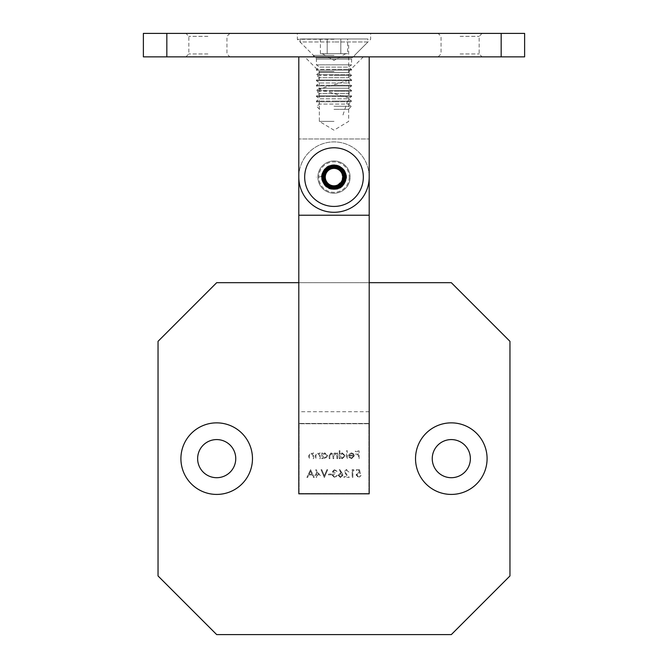 <?xml version="1.0" encoding="UTF-8"?>
<svg xmlns="http://www.w3.org/2000/svg" width="668" height="668" viewBox="0 0 668 668"><rect width="100%" height="100%" fill="white"/><g stroke="black" fill="none" stroke-linecap="round" stroke-linejoin="round"><path stroke-width="0.5" stroke-dasharray="3.34 2.5" d="M349.247 177.103A15.247 15.247 0 0 1 334 192.351A15.247 15.247 0 0 1 318.753 177.103A15.247 15.247 0 0 1 334 161.848A15.247 15.247 0 0 1 349.247 177.103M321.684 177.103A12.316 12.316 0 0 0 334 189.42A12.316 12.316 0 0 0 346.316 177.103A12.316 12.316 0 0 0 334 164.787A12.316 12.316 0 0 0 321.684 177.103A12.316 12.316 0 0 0 334 189.42A12.316 12.316 0 0 0 346.316 177.103A12.316 12.316 0 0 0 334 164.787A12.316 12.316 0 0 0 321.684 177.103M180.911 458.64A35.78 35.78 0 0 0 216.691 494.42A35.78 35.78 0 0 0 252.471 458.64A35.78 35.78 0 0 0 216.691 422.861A35.78 35.78 0 0 0 180.911 458.64M197.628 458.64A19.063 19.063 0 0 0 216.691 477.704A19.063 19.063 0 0 0 235.754 458.64A19.063 19.063 0 0 0 216.691 439.577A19.063 19.063 0 0 0 197.628 458.64M415.529 458.64A35.78 35.78 0 0 0 451.309 494.42A35.78 35.78 0 0 0 487.089 458.64A35.78 35.78 0 0 0 451.309 422.861A35.78 35.78 0 0 0 415.529 458.64M432.246 458.64A19.063 19.063 0 0 0 451.309 477.704A19.063 19.063 0 0 0 470.372 458.64A19.063 19.063 0 0 0 451.309 439.577A19.063 19.063 0 0 0 432.246 458.64M320.323 475.649L315.947 469.479L315.947 474.848L315.046 474.848L315.046 475.649L315.947 475.649L315.947 477.436L316.64 477.436L316.64 475.649L320.323 475.649L315.947 469.479L315.947 474.848L315.046 474.848L315.046 475.649L315.947 475.649L315.947 477.436L316.64 477.436L316.64 475.649L320.323 475.649M331.361 474.848L331.361 474.055L328.38 474.055L328.38 474.848L331.361 474.848L331.361 474.055L328.38 474.055L328.38 474.848L331.361 474.848M342.033 473.019L339.72 469.479L339.185 469.896L341.231 473.036L340.429 472.961L338.125 475.257L340.555 477.637L342.901 475.274L339.72 469.479L339.185 469.896L341.231 473.036L340.429 472.961L338.125 475.257L340.555 477.637L342.901 475.274L342.033 473.019M354.048 470.472L353.589 469.679L352.153 469.679L352.153 477.436L352.854 477.436L352.854 470.472L354.048 470.472L353.589 469.679L352.153 469.679L352.153 477.436L352.854 477.436L352.854 470.472L354.048 470.472M313.659 458.64L313.659 452.971L312.958 452.971L312.958 453.99L310.804 452.871L308.683 455.743L308.683 458.64L309.376 458.64L309.459 454.683L310.921 453.564L312.849 455.067L312.958 458.64L313.659 458.64L313.659 452.971L312.958 452.971L312.958 453.99L310.804 452.871L308.683 455.743L308.683 458.64L309.376 458.64L309.459 454.683L310.921 453.564L312.849 455.067L312.958 458.64L313.659 458.64M322.51 452.971L321.817 452.971L321.817 458.64L322.51 458.64L322.51 457.655L324.823 458.741L327.779 455.785L324.807 452.871L322.51 454.015L322.51 452.971L321.817 452.971L321.817 458.64L322.51 458.64L322.51 457.655L324.823 458.741L327.779 455.785L324.807 452.871L322.51 454.015L322.51 452.971M339.92 450.683L339.219 450.683L339.219 458.64L339.92 458.64L339.92 457.655L342.233 458.741L345.189 455.785L342.216 452.871L339.92 454.065L339.92 450.683L339.219 450.683L339.219 458.64L339.92 458.64L339.92 457.655L342.233 458.741L345.189 455.785L342.216 452.871L339.92 454.065L339.92 450.683M351.577 458.039L349.489 456.845L348.871 457.171L351.493 458.741L354.341 455.818L353.689 453.923L351.477 452.871L349.189 453.981L348.571 455.952L353.648 455.952L351.577 458.039L349.489 456.845L348.871 457.171L351.493 458.741L354.341 455.818L353.689 453.923L351.477 452.871L349.189 453.981L348.571 455.952L353.648 455.952L351.577 458.039M509.96 575.95L509.96 341.331L451.309 282.681L216.691 282.681L158.04 341.331L158.04 575.95L216.691 634.6L451.309 634.6L509.96 575.95M359.117 458.64L359.117 450.883L355.334 450.883L355.334 451.677L358.424 451.677L358.424 454.065L355.334 454.065L355.334 454.858L358.424 454.858L358.424 458.64L359.117 458.64L359.117 450.883L355.334 450.883L355.334 451.677L358.424 451.677L358.424 454.065L355.334 454.065L355.334 454.858L358.424 454.858L358.424 458.64L359.117 458.64M347.276 458.64L347.276 450.683L346.583 450.683L346.583 458.64L347.276 458.64L347.276 450.683L346.583 450.683L346.583 458.64L347.276 458.64M337.632 458.64L337.632 452.971L336.931 452.971L336.931 453.956L334.977 452.871L333.173 454.24L331.094 452.871L329.174 455.568L329.174 458.64L329.875 458.64L329.875 455.568L331.219 453.564L333.056 456.436L333.056 458.64L333.749 458.64L333.749 455.76L335.102 453.564L336.931 456.252L336.931 458.64L337.632 458.64L337.632 452.971L336.931 452.971L336.931 453.956L334.977 452.871L333.173 454.24L331.094 452.871L329.174 455.568L329.174 458.64L329.875 458.64L329.875 455.568L331.219 453.564L333.056 456.436L333.056 458.64L333.749 458.64L333.749 455.76L335.102 453.564L336.931 456.252L336.931 458.64L337.632 458.64M320.222 458.64L320.222 452.971L319.529 452.971L319.529 453.99L317.367 452.871L315.246 455.743L315.246 458.64L315.947 458.64L316.031 454.683L317.492 453.564L319.421 455.067L319.529 458.64L320.222 458.64L320.222 452.971L319.529 452.971L319.529 453.99L317.367 452.871L315.246 455.743L315.246 458.64L315.947 458.64L316.031 454.683L317.492 453.564L319.421 455.067L319.529 458.64L320.222 458.64M359.518 469.679L356.336 469.679L356.336 470.472L358.975 470.472L359.392 472.518L358.474 472.36L356.036 474.898L358.741 477.637L361.104 475.449L358.699 476.843L356.729 474.873L358.599 473.161L360.311 473.554L359.518 469.679L356.336 469.679L356.336 470.472L358.975 470.472L359.392 472.518L358.474 472.36L356.036 474.898L358.741 477.637L361.104 475.449L358.699 476.843L356.729 474.873L358.599 473.161L360.311 473.554L359.518 469.679M346.475 470.272L348.972 472.067L346.441 469.479L344.095 471.783L347.611 476.643L343.995 476.643L343.995 477.436L349.272 477.436L344.797 471.85L346.475 470.272L348.972 472.067L346.441 469.479L344.095 471.783L347.611 476.643L343.995 476.643L343.995 477.436L349.272 477.436L344.797 471.85L346.475 470.272M334.718 470.272L337.031 471.466L334.726 469.479L332.455 471.491L333.365 473.094L332.063 475.132L334.743 477.637L337.332 475.349L334.735 476.843L332.756 475.199L335.144 473.554L335.144 472.76L333.157 471.491L334.718 470.272L337.031 471.466L334.726 469.479L332.455 471.491L333.365 473.094L332.063 475.132L334.743 477.637L337.332 475.349L334.735 476.843L332.756 475.199L335.144 473.554L335.144 472.76L333.157 471.491L334.718 470.272M324.397 477.436L327.679 469.679L326.936 469.679L324.347 475.791L321.767 469.679L321.016 469.679L324.297 477.436L327.679 469.679L326.936 469.679L324.347 475.791L321.767 469.679L321.016 469.679L324.397 477.436M310.57 469.679L306.896 477.436L307.647 477.436L308.8 474.948L312.315 474.948L313.492 477.436L314.252 477.436L310.57 469.679L306.896 477.436L307.647 477.436L308.8 474.948L312.315 474.948L313.492 477.436L314.252 477.436L310.57 469.679M369.195 282.681L298.805 282.681M368.903 423.737L368.903 493.535L299.097 493.535L299.097 423.737L368.903 423.737L368.903 493.535L299.097 493.535L299.097 423.737L368.903 423.737L369.195 420.013L369.195 493.827L369.195 423.445L298.805 423.445L369.195 423.445M298.805 177.103A35.195 35.195 0 0 1 334 141.908A35.195 35.195 0 0 1 369.195 177.103A35.195 35.195 0 0 0 334 141.908A35.195 35.195 0 0 0 298.805 177.103L298.805 138.977L369.195 138.977L369.195 177.103A35.195 35.195 0 0 1 334 212.29A35.195 35.195 0 0 1 298.805 177.103L298.805 420.013M369.195 420.013L369.195 177.103M299.097 493.535L368.903 493.535M298.805 215.23L369.195 215.23M353.572 455.259L349.272 455.259L351.435 453.564L352.896 454.098L353.572 455.259L349.272 455.259L351.435 453.564L352.896 454.098L353.572 455.259M342.208 458.039L339.92 455.818L342.208 453.564L344.496 455.793L342.208 458.039L339.92 455.818L342.208 453.564L344.496 455.793L342.208 458.039M324.798 458.039L322.51 455.818L324.798 453.564L327.086 455.793L324.798 458.039L322.51 455.818L324.798 453.564L327.086 455.793L324.798 458.039M340.513 476.843L338.826 475.299L340.58 473.754L342.208 475.299L340.513 476.843L338.826 475.299L340.58 473.754L342.208 475.299L340.513 476.843M318.953 474.848L316.64 474.848L316.64 471.483L318.953 474.848L316.64 474.848L316.64 471.483L318.953 474.848M311.939 474.155L309.159 474.155L310.528 471.19L311.939 474.155L309.159 474.155L310.528 471.19L311.939 474.155M334 33.4L297.344 33.4L334 33.4M334 39.262L297.344 39.262L334 39.262M334 55.394L313.467 55.394L334 55.394M334 56.863L304.675 56.863L334 56.863M207.898 33.4L185.896 33.4L207.898 33.4M207.898 36.331L188.835 36.331L207.898 36.331M207.898 56.863L185.896 56.863L207.898 56.863M207.898 53.933L188.835 53.933L207.898 53.933M460.102 33.4L482.104 33.4L460.102 33.4M460.102 36.331L479.165 36.331L460.102 36.331M460.102 56.863L482.104 56.863L460.102 56.863M460.102 53.933L479.165 53.933L460.102 53.933M501.167 33.4L501.167 56.863L524.622 56.863L524.622 33.4L143.378 33.4L143.378 56.863L166.833 56.863L166.833 33.4M501.167 56.863L166.833 56.863M334 109.36L348.345 109.36L334 109.36M334 106.254L351.451 106.254L334 106.254M348.345 109.36L351.451 106.254L348.345 104.074L319.655 104.074L348.345 104.074L351.593 101.803L334 101.803L351.593 101.803L351.593 101.077L334 101.077L351.593 101.077L348.345 98.797L351.593 96.518L334 96.518L351.593 96.518L351.593 95.8L334 95.8L351.593 95.8L348.345 93.52L351.593 91.24L334 91.24L351.593 91.24L351.593 90.522L334 90.522L351.593 90.522L348.345 88.243L351.593 85.963L334 85.963L351.593 85.963L351.593 85.237L334 85.237L351.593 85.237L348.345 82.966L351.593 80.686L334 80.686L351.593 80.686L351.593 79.96L334 79.96L351.593 79.96L348.345 77.68L351.593 75.409L334 75.409L351.593 75.409L351.593 74.682L334 74.682L351.593 74.682L348.345 72.403L351.593 70.123L334 70.123L351.593 70.123L351.593 69.405L334 69.405L351.593 69.405L348.345 67.126L351.593 64.846L334 64.846L351.593 64.846L351.593 59.06L316.407 59.06L351.593 59.06L352.111 57.815L315.889 57.815L352.111 57.815L367.934 41.992L334 41.992L367.934 41.992L367.934 38.969L334 38.969L367.934 38.969M319.655 109.36L316.548 106.254L319.655 104.074L316.407 101.803L334 101.803L316.407 101.803L316.407 101.077L334 101.077L316.407 101.077L319.655 98.797L348.345 98.797L319.655 98.797L316.407 96.518L334 96.518L316.407 96.518L316.407 95.8L334 95.8L316.407 95.8L319.655 93.52L348.345 93.52L319.655 93.52L316.407 91.24L334 91.24L316.407 91.24L316.407 90.522L334 90.522L316.407 90.522L319.655 88.243L348.345 88.243L319.655 88.243L316.407 85.963L334 85.963L316.407 85.963L316.407 85.237L334 85.237L316.407 85.237L319.655 82.966L348.345 82.966L319.655 82.966L316.407 80.686L334 80.686L316.407 80.686L316.407 79.96L334 79.96L316.407 79.96L319.655 77.68L348.345 77.68L319.655 77.68L316.407 75.409L334 75.409L316.407 75.409L316.407 74.682L334 74.682L316.407 74.682L319.655 72.403L348.345 72.403L319.655 72.403L316.407 70.123L334 70.123L316.407 70.123L316.407 69.405L334 69.405L316.407 69.405L319.655 67.126L348.345 67.126L319.655 67.126L316.407 64.846L334 64.846L316.407 64.846L316.407 59.06L315.889 57.815L300.066 41.992L334 41.992L300.066 41.992L300.066 38.969L334 38.969L300.066 38.969M347.611 53.632L320.389 53.632L334 53.632L322.21 53.632L327.195 53.632L327.195 38.969L320.389 38.969L347.611 38.969L327.195 38.969L327.195 53.632L340.805 53.632L340.805 38.969L340.805 53.632L347.611 53.632L347.611 38.969M320.389 53.632L320.389 38.969M334 53.632L345.79 53.632L334 53.632M304.675 177.103A29.325 29.325 0 0 0 334 206.429A29.325 29.325 0 0 0 363.325 177.103A29.325 29.325 0 0 0 334 147.778A29.325 29.325 0 0 0 304.675 177.103A29.325 29.325 0 0 0 334 206.429A29.325 29.325 0 0 0 363.325 177.103A29.325 29.325 0 0 0 334 147.778A29.325 29.325 0 0 0 304.675 177.103M317.868 177.103A16.132 16.132 0 0 0 334 193.227A16.132 16.132 0 0 0 350.132 177.103A16.132 16.132 0 0 0 334 160.971A16.132 16.132 0 0 0 317.868 177.103A16.132 16.132 0 0 0 334 193.227A16.132 16.132 0 0 0 350.132 177.103A16.132 16.132 0 0 0 334 160.971A16.132 16.132 0 0 0 317.868 177.103M334 121.384L319.337 121.384L334 121.384M334 71.526L319.337 71.526L334 71.526M369.195 138.977L369.195 56.863L298.805 56.863L298.805 138.977L369.195 138.977M369.195 56.863L298.805 56.863M342.776 184.969L334 188.493C320.406 188.919 320.097 166.248 334 167.2C337.457 167.451 340.104 169.054 341.941 172.01A9.427 9.427 0 0 0 324.573 177.103A9.427 9.427 0 0 0 336.321 186.238C341.632 185.42 344.788 182.314 345.782 176.936C345.014 169.864 341.081 165.99 334 165.313C349.214 164.587 349.197 189.62 334 188.885A11.79 11.79 0 0 0 345.79 177.103A11.79 11.79 0 0 0 334 165.313C349.205 164.587 349.205 189.612 334 188.885L342.333 185.437C347.285 179.174 346.859 173.254 341.064 167.668L341.106 167.693C350.182 173.805 344.838 189.512 334 188.885C349.205 189.628 349.205 164.578 334 165.313C349.197 164.578 349.205 189.62 334 188.885C349.205 189.628 349.205 164.578 334 165.313C349.214 164.587 349.197 189.62 334 188.885C349.205 189.628 349.205 164.578 334 165.313C349.197 164.587 349.214 189.612 334 188.885C349.205 189.628 349.205 164.57 334 165.313C349.205 164.587 349.197 189.62 334 188.885C349.205 189.628 349.205 164.578 334 165.313C349.205 164.587 349.205 189.612 334 188.885C349.205 189.628 349.205 164.578 334 165.313C349.197 164.578 349.205 189.62 334 188.885C349.205 189.628 349.205 164.578 334 165.313C318.795 164.578 318.795 189.628 334 188.885C318.803 189.62 318.786 164.587 334 165.313C318.795 164.578 318.795 189.628 334 188.885C318.795 189.62 318.803 164.578 334 165.313C318.795 164.578 318.795 189.628 334 188.885C318.795 189.612 318.795 164.587 334 165.313C318.795 164.578 318.795 189.628 334 188.885C318.795 189.62 318.795 164.587 334 165.313C318.795 164.578 318.795 189.628 334 188.885C318.795 189.612 318.795 164.587 334 165.313C318.795 164.578 318.795 189.628 334 188.885C318.803 189.62 318.786 164.587 334 165.313C318.795 164.578 318.795 189.628 334 188.885C318.786 189.612 318.803 164.578 334 165.313C318.795 164.578 318.795 189.628 334 188.885C318.795 189.612 318.786 164.595 334 165.313A11.79 11.79 0 0 0 322.21 177.103A11.79 11.79 0 0 0 334 188.885C318.795 189.62 318.803 164.578 334 165.313C343.753 164.829 349.731 177.913 342.776 184.969A11.79 11.79 0 0 0 345.782 176.936M341.064 167.668L341.106 167.693C345.774 173.922 345.59 179.241 340.555 183.658L340.555 183.658C345.598 179.224 345.774 173.897 341.064 167.668M363.325 177.103A29.325 29.325 0 0 0 334 147.778A29.325 29.325 0 0 0 304.675 177.103A29.325 29.325 0 0 0 334 206.429A29.325 29.325 0 0 0 363.325 177.103M341.941 172.01L342.275 180.418L336.321 186.238M324.08 176.686L323.838 177.103M337.39 185.721C349.506 181.562 340.313 162.182 329.366 169.079C318.736 174.565 328.564 191.591 338.634 185.128C344.721 179.775 344.721 174.423 338.634 169.079C330.952 166.482 326.326 169.154 324.731 177.103C324.172 189.052 343.828 189.052 343.269 177.103C343.828 165.146 324.172 165.146 324.731 177.103C326.326 185.053 330.952 187.725 338.634 185.128C344.721 179.775 344.721 174.423 338.634 169.079C328.564 162.608 318.736 179.642 329.366 185.128C337.048 187.725 341.674 185.053 343.269 177.103C341.674 169.154 337.048 166.482 329.366 169.079C323.279 174.423 323.279 179.775 329.366 185.128C337.048 187.725 341.674 185.053 343.269 177.103C343.828 165.146 324.172 165.146 324.731 177.103C324.172 189.052 343.828 189.052 343.269 177.103C341.674 169.154 337.048 166.482 329.366 169.079C323.279 174.423 323.279 179.775 329.366 185.128C339.436 191.591 349.264 174.565 338.634 169.079C330.952 166.482 326.326 169.154 324.731 177.103C326.326 185.053 330.952 187.725 338.634 185.128C349.264 179.642 339.436 162.608 329.366 169.079C317.333 175.542 331.336 193.553 340.555 183.658C331.336 193.553 317.333 175.55 329.366 169.079C339.436 162.608 349.264 179.642 338.634 185.128C330.952 187.725 326.326 185.053 324.731 177.103C326.326 169.154 330.952 166.482 338.634 169.079C349.264 174.565 339.436 191.591 329.366 185.128C323.279 179.775 323.279 174.423 329.366 169.079C337.048 166.482 341.674 169.154 343.269 177.103C343.828 189.052 324.172 189.052 324.731 177.103C324.172 165.146 343.828 165.146 343.269 177.103C343.828 189.052 324.172 189.052 324.731 177.103C326.326 169.154 330.952 166.482 338.634 169.079C344.721 174.423 344.721 179.775 338.634 185.128C328.564 191.591 318.736 174.565 329.366 169.079C339.436 162.608 349.264 179.642 338.634 185.128C328.564 191.591 318.736 174.565 329.366 169.079C337.048 166.482 341.674 169.154 343.269 177.103C341.674 185.053 337.048 187.725 329.366 185.128C318.736 179.642 328.564 162.608 338.634 169.079C349.264 174.565 339.436 191.591 329.366 185.128C315.638 177.229 335.278 158.75 342.308 173.004M348.663 45.132L348.663 80.327L319.337 89.12L348.663 97.92L342.801 115.514M345.79 177.103L342.333 168.77L334 165.322L325.667 168.77L322.218 177.103M341.081 167.685L339.603 166.733M331.57 188.635L338.133 188.142M345.782 176.795L343.486 170.106M343.444 170.056L337.991 166.015M337.215 165.764L330.735 165.781M322.226 176.552L316.407 177.103M334 164.787C344.571 166.891 348.12 173.054 344.663 183.257C337.557 191.357 330.443 191.357 323.337 183.257C319.88 173.054 323.429 166.891 334 164.787C344.571 166.891 348.12 173.054 344.663 183.257C337.557 191.357 330.443 191.357 323.337 183.257C319.88 173.054 323.429 166.891 334 164.787C344.571 166.891 348.12 173.054 344.663 183.257C337.373 197.394 314.737 184.326 323.337 170.941C330.443 162.85 337.557 162.85 344.663 170.941C348.12 181.153 344.571 187.307 334 189.42C323.429 187.307 319.88 181.153 323.337 170.941C330.443 162.85 337.557 162.85 344.663 170.941C348.12 181.153 344.571 187.307 334 189.42C323.429 187.307 319.88 181.153 323.337 170.941C330.443 162.85 337.557 162.85 344.663 170.941C353.263 184.326 330.627 197.394 323.337 183.257C319.88 173.054 323.429 166.891 334 164.787C344.571 166.891 348.12 173.054 344.663 183.257C337.557 191.357 330.443 191.357 323.337 183.257C319.88 173.054 323.429 166.891 334 164.787C344.571 166.891 348.12 173.054 344.663 183.257C337.373 197.394 314.737 184.326 323.337 170.941C330.443 162.85 337.557 162.85 344.663 170.941C348.12 181.153 344.571 187.307 334 189.42C323.429 187.307 319.88 181.153 323.337 170.941C330.443 162.85 337.557 162.85 344.663 170.941C348.12 181.153 344.571 187.307 334 189.42C323.429 187.307 319.88 181.153 323.337 170.941C330.443 162.85 337.557 162.85 344.663 170.941C348.12 181.153 344.571 187.307 334 189.42C323.429 187.307 319.88 181.153 323.337 170.941C328.79 160.095 347.026 164.946 346.316 177.103M369.195 411.713L298.805 411.713M313.467 56.863L313.467 55.394L297.344 39.262L297.344 33.4M185.896 56.863L188.835 53.933L188.835 36.331L185.896 33.4M438.108 56.863L441.047 53.933L441.047 36.331L438.108 33.4M229.892 33.4L226.953 36.331L226.953 53.933L229.892 56.863M482.104 33.4L479.165 36.331L479.165 53.933L482.104 56.863M354.533 56.863L354.533 55.394L370.656 39.262L370.656 33.4M345.79 53.632L334 60.446L322.21 53.632M363.325 56.863L348.663 71.526L348.663 121.384L334 130.193L319.337 121.384L319.337 71.526L304.675 56.863M342.275 180.418C346.316 171.793 333.624 163.702 327.504 171.008C319.546 178.69 332.163 191.524 339.995 183.7C347.193 177.863 339.92 165.288 331.27 168.62C319.822 171.793 326.393 190.196 337.256 185.395C347.377 182.013 342.308 165.522 332.029 168.411C321.525 170.231 324.03 187.274 334.618 185.996C345.673 185.754 345.156 167.777 334.109 168.186C322.243 167.551 322.619 187.107 334.468 186.005C344.738 186.013 345.748 169.563 335.545 168.328C325.516 166.006 320.865 181.855 330.56 185.32C339.862 189.812 347.878 175.283 339.119 169.806C330.685 163.234 319.755 176.594 327.854 183.558C335.202 191.298 347.995 179.742 341.056 171.651C334.735 162.591 320.055 172.979 326.527 181.955C331.654 190.856 346.4 183.5 342.375 174.047C339.369 164.203 323.312 168.102 325.157 178.231C327.771 185.662 332.53 187.641 339.453 184.168C344.563 178.339 343.861 173.229 337.34 168.837C329.307 167.526 325.283 170.866 325.266 178.865C328.414 186.238 333.424 187.758 340.304 183.399C345.865 177.83 345.356 172.144 338.785 166.332"/><path stroke-width="1" d="M180.911 458.64A35.78 35.78 0 0 0 216.691 494.42A35.78 35.78 0 0 0 252.471 458.64A35.78 35.78 0 0 0 216.691 422.861A35.78 35.78 0 0 0 180.911 458.64M197.628 458.64A19.063 19.063 0 0 0 216.691 477.704A19.063 19.063 0 0 0 235.754 458.64A19.063 19.063 0 0 0 216.691 439.577A19.063 19.063 0 0 0 197.628 458.64M415.529 458.64A35.78 35.78 0 0 0 451.309 494.42A35.78 35.78 0 0 0 487.089 458.64A35.78 35.78 0 0 0 451.309 422.861A35.78 35.78 0 0 0 415.529 458.64M432.246 458.64A19.063 19.063 0 0 0 451.309 477.704A19.063 19.063 0 0 0 470.372 458.64A19.063 19.063 0 0 0 451.309 439.577A19.063 19.063 0 0 0 432.246 458.64M298.805 282.681L216.691 282.681L158.04 341.331L158.04 575.95L216.691 634.6L451.309 634.6L509.96 575.95L509.96 341.331L451.309 282.681L369.195 282.681M298.805 56.863L298.805 215.23L369.195 215.23L369.195 56.863M369.195 215.23L369.195 493.827L298.805 493.827L298.805 215.23M166.833 33.4L166.833 56.863L143.378 56.863L143.378 33.4L524.622 33.4L524.622 56.863L501.167 56.863L501.167 33.4M166.833 56.863L501.167 56.863M304.675 177.103A29.325 29.325 0 0 0 334 206.429A29.325 29.325 0 0 0 363.325 177.103A29.325 29.325 0 0 0 334 147.778A29.325 29.325 0 0 0 304.675 177.103M298.805 177.103A35.195 35.195 0 0 0 334 212.29A35.195 35.195 0 0 0 369.195 177.103M334 185.813A8.709 8.709 0 0 1 325.291 177.103A8.709 8.709 0 0 1 334 168.394A8.709 8.709 0 0 1 342.709 177.103A8.709 8.709 0 0 1 334 185.813M345.339 177.103A11.339 11.339 0 0 0 334 165.764A11.339 11.339 0 0 0 322.661 177.103A11.339 11.339 0 0 0 334 188.443A11.339 11.339 0 0 0 345.339 177.103M334 187.257A10.162 10.162 0 0 0 339.077 185.896L328.923 185.896A10.162 10.162 0 0 0 334 187.257M323.838 177.103A10.162 10.162 0 0 0 328.923 185.896L339.077 185.896A10.162 10.162 0 0 0 339.077 168.303A10.162 10.162 0 0 0 323.838 177.103L328.923 185.896L323.838 177.103L328.923 168.303L339.077 168.303L328.923 168.303L324.08 176.686M344.162 177.103L339.077 168.303L344.162 177.103L339.077 185.896L344.162 177.103M322.218 177.103L327.804 187.123L339.26 187.641L345.74 178.172L341.081 167.685M339.603 166.733L328.305 166.783L322.243 176.31L326.978 186.572L338.167 188.125L345.531 179.55L342.292 168.728L331.437 165.597L322.936 173.037L324.606 184.218L334.902 188.852L344.379 182.69L344.304 171.392L334.768 165.338L324.523 170.098L322.986 181.287L331.57 188.635M338.133 188.142L345.782 176.795M337.991 166.015L337.215 165.764M330.735 165.781L322.226 176.552"/></g></svg>
